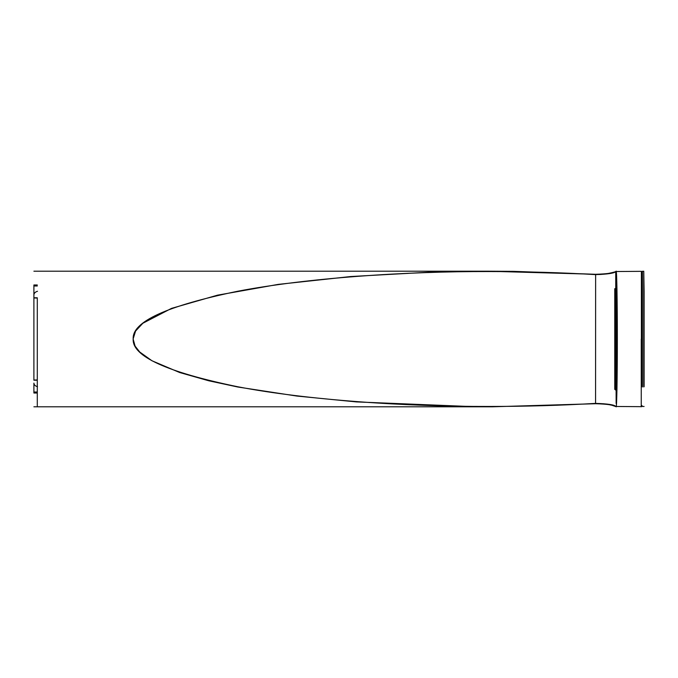 <?xml version="1.0" encoding="UTF-8"?>
<svg xmlns="http://www.w3.org/2000/svg" width="678" height="678" viewBox="0 0 678 678"><rect width="100%" height="100%" fill="white"/><g stroke="black" fill="none" stroke-linecap="round" stroke-linejoin="round"><path stroke-width="1.02" d="M33.9 380.027L33.9 297.973L37.29 298.04L37.29 379.96L33.9 380.027M37.29 297.778L33.9 297.778L33.9 294.896C34.036 293.159 35.239 291.955 37.502 291.277M33.9 295.854L33.9 284.972C33.9 266.895 33.9 266.895 33.9 284.972L37.29 284.972C37.29 266.895 37.29 266.895 37.29 284.972M37.502 386.714C35.239 386.045 34.036 384.841 33.9 383.104L33.9 393.028C33.9 411.105 33.9 411.105 33.9 393.028L37.29 393.028C37.29 411.105 37.29 411.105 37.29 393.028M643.761 386.943L643.761 271.2L642.066 271.539L642.066 386.706C642.066 412.436 642.066 412.436 642.066 386.706M644.1 291.294L644.1 386.706C644.1 412.436 644.1 412.436 644.1 386.706L644.1 291.294C644.1 265.564 644.1 265.564 644.1 291.294L643.761 271.2M615.785 388.664L615.192 388.053L615.192 289.947L615.76 289.481C616.946 281.879 616.946 396.121 615.76 388.519L615.2 388.053L615.2 289.947L615.785 289.337M487.499 271.2L513.78 271.361L595.572 274.293L487.499 271.2L430.64 272.124L350.712 276.539L278.344 284.37L217.494 295.176L171.492 308.388L142.846 323.262L135.566 331.076L133.117 339L135.1 346.119L139.736 352.009L151.94 360.747L179.653 372.519L208.68 380.756L237.732 387.002L296.879 396.054L356.425 401.91L475.973 406.749L492.338 406.8L595.572 403.707L595.631 274.615C607.395 274.251 614.099 273.259 615.734 271.641L615.734 288.057C616.234 285.591 616.7 310.388 616.683 339C616.658 314.329 616.421 291.887 615.853 288.142L616.158 288.311M616.09 406.707C614.412 405.08 607.573 404.08 595.572 403.707L595.631 403.385C561.011 405.427 525.569 406.453 489.304 406.461C405.8 406.681 307.1 400.122 237.495 386.706C166.737 372.12 131.973 356.221 133.193 339C131.973 321.779 166.737 305.88 237.495 291.294C307.1 277.878 405.8 271.319 489.304 271.539C525.569 271.547 561.011 272.573 595.631 274.615L595.572 274.293C607.573 273.92 614.412 272.92 616.09 271.293C616.751 268.471 617.353 301.312 617.336 339C617.353 376.688 616.751 409.529 616.09 406.707L615.734 406.359C614.099 404.741 607.395 403.749 595.631 403.385M37.29 339L37.29 406.8L37.29 339M614.768 288.718L616.099 288.404L614.76 288.726L614.76 389.333L615.734 390.003C616.234 392.469 616.7 367.629 616.683 339C616.777 367.713 616.065 392.935 615.853 389.918M616.09 271.293L616.878 312.397L616.878 365.603L616.141 403.512L616.099 389.655L614.76 389.333L615.539 387.892L615.539 389.231L616.336 389.248M641.388 339L641.388 271.336L641.388 339M615.192 339L615.429 389.231M614.76 339L615.107 290.125L615.539 288.828L616.336 288.811M614.76 288.726L615.107 290.125L615.429 288.828M642.066 339L642.066 272.361L642.066 339M37.29 392.011L33.9 392.011M33.9 285.989L37.29 285.989M642.405 271.2L642.405 386.943M616.107 388.867L616.107 289.133M641.252 339L641.252 406.8L641.252 339M595.631 274.615L595.572 274.293C602.945 275.505 618.09 271.234 615.802 271.429M641.93 339L641.93 272.225L641.93 339M641.524 339L641.524 272.217L641.524 339M33.9 406.8L489.253 406.8M33.9 271.2L489.236 271.2M37.29 380.222L33.9 380.222M644.1 406.461L642.066 406.461M615.921 289.735L616.616 319.465L615.921 388.265M615.751 406.478L641.388 406.664M641.388 271.336L615.751 271.522M615.802 406.571L611.937 405.258C606.674 404.232 605.793 403.495 595.589 403.724L492.338 406.8M616.141 274.48L616.972 339L616.141 403.52M642.066 272.361L641.388 272.081M641.388 405.919L642.066 405.639"/></g></svg>
